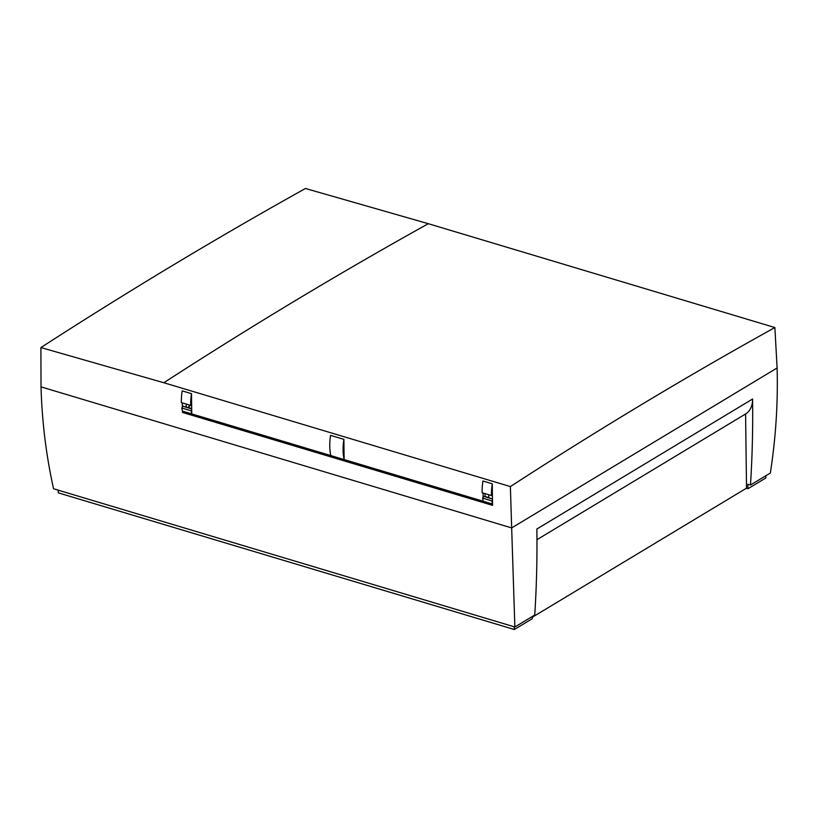 <?xml version="1.0" encoding="UTF-8"?>
<svg xmlns="http://www.w3.org/2000/svg" width="818" height="818" viewBox="0 0 818 818"><rect width="100%" height="100%" fill="white"/><g stroke="black" fill="none" stroke-linecap="round" stroke-linejoin="round"><path stroke-width="1.23" d="M514.266 626.823L514.338 629.512L532.232 618.725L532.181 616.567M774.881 327.548L428.315 223.703L305.472 188.488C217.281 237.578 129.091 290.605 40.9 347.568L41.023 386.873L511.669 527.917L514.87 626.997L534.747 615.024A1134.423 812.734 -121.1 0 0 536.864 529.021L752.58 399.02A1134.423 812.734 58.9 0 1 750.474 485.023L770.351 473.049C775.822 437.579 778.071 402.548 777.1 367.967L774.881 327.548C686.476 376.546 598.306 429.562 510.371 486.577L511.669 527.917L777.1 367.967M532.201 617.304L746.527 488.152L745.597 413.969L536.966 539.686M745.597 413.969A24.959 17.873 -121.1 0 0 752.58 399.02M510.371 486.577L163.815 382.732L40.9 347.568M492.405 495.79L491.485 495.544A39.929 21.871 106.7 0 1 491.475 495.319A39.929 21.871 -73.3 0 1 492.283 483.806A1304.761 714.687 -73.3 0 0 492.405 495.79A1304.761 714.687 106.7 0 0 492.456 499.931A1304.761 714.687 106.7 0 0 492.528 504.041A1304.761 714.687 106.7 0 0 492.548 505.35L182.424 412.415L182.414 411.106L191.76 413.908A1304.761 714.687 -73.3 0 1 191.698 409.808A1304.761 714.687 -73.3 0 1 191.637 405.667L181.392 402.63A39.929 21.871 106.7 0 1 181.381 402.405A39.929 21.871 106.7 0 1 182.189 390.881L191.524 393.683A1304.761 714.687 106.7 0 0 191.637 405.667M191.678 408.888L182.741 406.209L182.353 407.006L182.291 402.865M492.446 499.011L483.54 496.342L482.62 498.121L491.945 500.923A39.929 21.871 -73.3 0 0 492.528 504.041L344.143 459.573A39.929 21.871 -73.3 0 1 343.1 450.861A39.929 21.871 -73.3 0 1 343.908 439.348A1304.761 714.687 106.7 0 0 344.143 459.573L191.76 413.908A39.929 21.871 -73.3 0 1 191.187 410.789L191.698 409.808M343.908 439.348L330.574 435.35A39.929 21.871 106.7 0 0 329.766 446.863A39.929 21.871 106.7 0 0 330.809 455.575M483.121 497.139A1304.761 714.687 -73.3 0 1 483.07 493.029M492.283 483.806L482.947 481.015A39.929 21.871 106.7 0 0 482.15 492.528A39.929 21.871 106.7 0 0 482.15 492.753L491.485 495.544M428.315 223.703A7414.096 4061.073 106.7 0 0 163.815 382.732M183.539 411.444L182.424 412.415M191.668 407.824A7.986 4.376 -73.3 0 1 191.32 408.499M191.678 408.611L188.283 407.599A3.323 1.82 106.7 0 0 189.96 405.196M182.567 402.977A3.078 1.687 106.7 0 0 182.373 404.47A3.078 1.687 106.7 0 0 183.334 406.311L187.128 407.456A3.078 1.687 -73.3 0 1 186.177 405.616A3.078 1.687 -73.3 0 1 186.371 404.123M182.353 407.006L181.852 407.998L191.187 410.789M181.852 407.998A39.929 21.871 106.7 0 0 182.434 411.117M189.602 405.084A3.078 1.687 -73.3 0 1 187.128 407.456M191.524 393.683A39.929 21.871 -73.3 0 0 190.717 405.196A39.929 21.871 106.7 0 0 190.717 405.421M484.972 493.591L485.054 496.526L489.144 497.753M491.945 500.923L492.456 499.931M482.62 498.121A39.929 21.871 106.7 0 0 483.193 501.24M488.898 494.767A3.078 1.687 106.7 0 0 489.655 498.101L492.446 498.939M41.023 386.873C41.984 421.464 46.166 455.432 53.548 488.765L514.87 626.997M58.221 490.166L58.303 492.855L514.338 629.512M746.353 488.254L747.959 488.735L747.836 484.236L750.474 485.023M765.791 475.79L765.852 477.957L747.959 488.735"/></g></svg>
